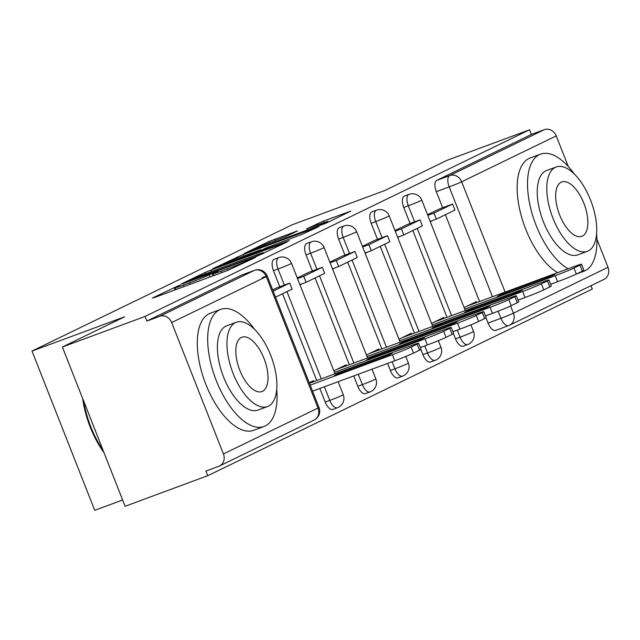 <?xml version="1.0" encoding="UTF-8"?>
<svg xmlns="http://www.w3.org/2000/svg" width="640" height="640" viewBox="0 0 640 640"><rect width="100%" height="100%" fill="white"/><g stroke="black" fill="none" stroke-linecap="round" stroke-linejoin="round"><path stroke-width="0.96" d="M178.376 285.76L152.312 298.08L154.336 297.568L227.696 270.432L255.6 257.36L247.072 260.84A15.688 0.632 -21.5 0 1 227.472 268.848L221.36 271.104A15.688 0.632 -21.5 0 1 213.32 273.672A15.688 0.632 -21.5 0 1 214.88 272.752L218.032 271.176L216.28 271.736L209.168 274.856A15.688 0.632 -21.5 0 1 189.568 282.864L183.456 285.128A15.688 0.632 -21.5 0 1 175.416 287.696A15.688 0.632 -21.5 0 1 176.976 286.768L180.128 285.2L178.376 285.76M453.448 333.64L455.504 338.864A9.992 4.624 69.7 0 0 463.144 346.208A9.992 4.624 69.7 0 0 463.336 346.128M420.872 349.448L422.928 354.672A9.992 4.624 69.7 0 0 430.576 362.016A9.992 4.624 69.7 0 0 430.768 361.936M387.576 363.416L390.36 370.48A9.992 4.624 69.7 0 0 398 377.824A9.992 4.624 69.7 0 0 398.192 377.736M353.72 375.944L357.792 386.288A9.992 4.624 69.7 0 0 365.432 393.632A9.992 4.624 69.7 0 0 365.624 393.544M319.856 388.464L325.224 402.096A9.992 4.624 69.7 0 0 332.864 409.44A9.992 4.624 69.7 0 0 333.056 409.352M297.552 230.904L268.816 241.536L244.144 253.56L326.144 223.12L350.816 211.096L323.44 221.096L306.48 228.904L321.32 223.544A13.112 0.528 -21.5 0 1 328.04 221.4A13.112 0.528 -21.5 0 1 310.36 228.864L262.064 246.728A13.112 0.528 -21.5 0 1 255.344 248.872A13.112 0.528 -21.5 0 1 273.024 241.408L287.2 235.928L297.552 230.904M223.424 453.944L318.008 408.048L266.248 276.64L171.664 322.544L223.424 453.944A9.992 8.848 -115.9 0 1 219.488 466.008A9.992 8.848 -115.9 0 1 218.784 466.304L205.912 471.064L207.736 475.712L125.112 506.272L62.376 347.008L124.592 316.816L32 351.064L292.136 224.8L384.736 190.552L446.952 160.36L529.576 129.792L145.008 316.448L146.832 321.088L159.704 316.328L254.28 270.424A9.992 4.624 -110.3 0 1 254.472 270.344A9.992 4.624 -110.3 0 1 254.832 270.248M62.376 347.008L145.008 316.448M211.208 269.968L205.08 272.464L180.896 284.2L182.928 283.688L256.288 256.56L287.08 242.024L211.208 269.968L211.784 271.424M212.768 268.736L243.072 254.496L318.944 226.56L301.984 234.376L266.112 247.88L258.76 251.504L289.376 240.64L212.832 268.904M495.904 330.32A9.992 4.624 -110.3 0 1 495.712 330.4A9.992 4.624 -110.3 0 1 488.072 323.056L486.016 317.832M479.584 301.52L445.4 214.728M442.64 207.728L436.312 191.656L449.184 186.896A9.992 4.624 -110.3 0 1 449.696 175.584L544.28 129.68A9.992 8.848 64.1 0 1 556.24 135.896L568.312 166.552M207.736 475.712L592.312 289.056L590.984 285.696M122.64 500L94.736 510.32L32 351.064M596.872 239.056L608 267.296A9.992 8.848 64.1 0 1 604.056 279.352L509.48 325.256A9.992 8.848 64.1 0 1 508.776 325.552A9.992 4.624 -110.3 0 1 508.584 325.64A9.992 4.624 -110.3 0 1 500.944 318.296L498.136 311.176M529.576 129.792L531.408 134.44L544.28 129.68M171.664 322.544A9.992 8.848 -115.9 0 0 159.704 316.328M313.92 381.6L313.544 380.664L309.256 382.744M276.968 287.808L272.68 289.88M346.488 365.792L346.12 364.856L333.84 370.808M309.544 272L297.264 277.944M379.056 349.984L378.688 349.048L366.408 355M342.112 256.192L329.832 262.136M411.624 334.176L411.256 333.24L398.984 339.192M374.68 240.384L362.4 246.328M444.192 318.368L443.824 317.432L431.552 323.384M407.248 224.576L394.968 230.528M447.016 317.328L412.832 230.536M410.072 223.536L403.744 207.464L408.312 205.776A9.992 4.624 -110.3 0 1 409.016 194.376L404.448 196.064A9.992 4.624 69.7 0 0 403.744 207.464M414.448 333.136L380.256 246.344M377.504 239.344L371.168 223.272L375.736 221.584A9.992 4.624 -110.3 0 1 376.448 210.184L371.88 211.872A9.992 4.624 69.7 0 0 371.168 223.272M381.88 348.944L347.688 262.152M344.936 255.152L338.6 239.08L343.168 237.392A9.992 4.624 -110.3 0 1 343.88 225.992L339.312 227.68A9.992 4.624 69.7 0 0 338.6 239.08M349.312 364.752L315.12 277.96M312.36 270.96L306.032 254.888L310.6 253.2A9.992 4.624 -110.3 0 1 311.312 241.8L306.744 243.488A9.992 4.624 69.7 0 0 306.032 254.888M316.736 380.56L282.552 293.768M279.792 286.768L273.464 270.696L278.032 269.008A9.992 4.624 -110.3 0 1 278.744 257.608L274.176 259.296A9.992 4.624 69.7 0 0 273.464 270.696M439.816 208.768L427.544 214.72M476.768 302.56L476.392 301.624L464.12 307.576M531.408 134.44L436.832 180.344A9.992 4.624 69.7 0 0 436.312 191.656M146.832 321.088L241.408 275.192A9.992 4.624 -110.3 0 1 241.6 275.104A9.992 4.624 -110.3 0 1 241.8 275.04M300.008 284.912L302.808 283.552M332.576 269.104L335.376 267.744M365.144 253.296L367.944 251.936M397.712 237.488L400.52 236.128M430.288 221.68L433.088 220.32M188.856 281L254.672 256.824L261.928 253.632A15.688 0.632 -21.5 0 0 263.488 252.704A15.688 0.632 -21.5 0 0 255.448 255.272L211.432 271.552A15.688 0.632 -21.5 0 0 191.832 279.56L188.856 281M241.36 256.8A13.112 0.528 -21.5 0 0 223.68 264.264A13.112 0.528 -21.5 0 0 230.4 262.12L253.536 253.328L260.888 249.704L241.36 256.8M309.456 383.248L410.968 345.704A14.984 0.6 158.5 0 1 418.648 343.256L421.024 349.288A14.984 0.6 158.5 0 1 419.536 350.176L413.488 353.112A14.984 0.6 -21.5 0 1 394.768 360.76L312.576 391.16M275.552 297.16L292.112 289.12L289.736 283.088L273.168 291.128M289.736 283.088L276.864 287.848M418.648 343.256A14.984 0.6 158.5 0 1 417.16 344.136L411.104 347.072A14.984 0.6 -21.5 0 1 392.384 354.72L310.2 385.12M392.184 353.168L343.96 371.008A30.968 1.24 -21.5 0 0 334.352 375.672L382.584 357.832A30.968 1.24 158.5 0 0 392.184 353.168M343.96 371.008L344.336 371.976M336.8 369.376L443.536 329.896A14.984 0.6 158.5 0 1 451.216 327.448L453.592 333.48A14.984 0.6 158.5 0 1 452.112 334.368L446.056 337.304A14.984 0.6 -21.5 0 1 427.336 344.952L420.336 347.536M299.896 284.632L306.104 282.336L324.68 273.32L322.304 267.28L303.72 276.296L297.52 278.592M322.304 267.28L309.432 272.04M306.104 282.336L303.72 276.296M451.216 327.448A14.984 0.6 158.5 0 1 449.728 328.328L443.68 331.264A14.984 0.6 -21.5 0 1 424.96 338.912L334.464 372.384M424.76 337.36L376.528 355.2A30.968 1.24 -21.5 0 0 366.928 359.864L415.152 342.024A30.968 1.24 158.5 0 0 424.76 337.36M376.528 355.2L376.912 356.168M369.368 353.568L476.104 314.088A14.984 0.6 158.5 0 1 483.784 311.64L486.16 317.672A14.984 0.6 158.5 0 1 484.68 318.56L478.624 321.496A14.984 0.6 -21.5 0 1 459.904 329.144L452.904 331.728M332.464 268.824L338.672 266.528L357.248 257.512L354.872 251.472L336.296 260.488L330.088 262.784M354.872 251.472L342 256.232M338.672 266.528L336.296 260.488M483.784 311.64A14.984 0.6 158.5 0 1 482.304 312.52L476.248 315.456A14.984 0.6 -21.5 0 1 457.528 323.104L367.032 356.576M457.328 321.552L409.096 339.392A30.968 1.24 -21.5 0 0 399.496 344.056L447.72 326.216A30.968 1.24 158.5 0 0 457.328 321.552M409.096 339.392L409.48 340.36M401.936 337.76L508.68 298.28A14.984 0.6 158.5 0 1 516.352 295.832L518.736 301.864A14.984 0.6 158.5 0 1 517.248 302.752L511.192 305.688A14.984 0.6 -21.5 0 1 492.472 313.336L485.472 315.928M365.032 253.016L371.24 250.72L389.824 241.704L387.44 235.664L368.864 244.68L362.656 246.976M387.44 235.664L374.568 240.424M371.24 250.72L368.864 244.68M516.352 295.832A14.984 0.6 158.5 0 1 514.872 296.712L508.816 299.648A14.984 0.6 -21.5 0 1 490.096 307.296L399.6 340.768M489.896 305.744L441.664 323.584A30.968 1.24 -21.5 0 0 432.064 328.248L480.288 310.408A30.968 1.24 158.5 0 0 489.896 305.744M441.664 323.584L442.048 324.552M434.504 321.952L541.248 282.472A14.984 0.6 158.5 0 1 548.928 280.024L551.304 286.056A14.984 0.6 158.5 0 1 549.816 286.944L543.76 289.88A14.984 0.6 -21.5 0 1 525.04 297.528L518.04 300.12M397.6 237.208L403.808 234.912L422.392 225.896L420.016 219.856L401.432 228.872L395.224 231.168M420.016 219.856L407.144 224.616M403.808 234.912L401.432 228.872M548.928 280.024A14.984 0.6 158.5 0 1 547.44 280.904L541.384 283.84A14.984 0.6 -21.5 0 1 522.664 291.488L432.168 324.96M522.464 289.936L474.24 307.776A30.968 1.24 -21.5 0 0 464.632 312.44L512.864 294.6A30.968 1.24 158.5 0 0 522.464 289.936M474.24 307.776L474.616 308.744M467.08 306.144L573.816 266.664A14.984 0.6 158.5 0 1 581.496 264.216L583.872 270.248A14.984 0.6 158.5 0 1 582.384 271.136L576.336 274.072A14.984 0.6 -21.5 0 1 557.616 281.72L550.616 284.312M430.176 221.4L436.376 219.104L454.96 210.088L452.584 204.048L434 213.064L427.792 215.36M452.584 204.048L439.712 208.808M436.376 219.104L434 213.064M581.496 264.216A14.984 0.6 158.5 0 1 580.008 265.096L573.952 268.04A14.984 0.6 -21.5 0 1 555.232 275.68L464.744 309.152M555.032 274.128L506.808 291.968A30.968 1.24 -21.5 0 0 497.2 296.632L545.432 278.792A30.968 1.24 158.5 0 0 555.032 274.128M506.808 291.968L507.184 292.936M254.6 329.4A62.432 28.904 69.7 0 0 220.704 309.376A62.432 28.904 69.7 0 0 219.504 309.896A62.432 28.904 69.7 0 0 215.76 379.28A62.432 28.904 69.7 0 0 264.024 426.488A62.432 28.904 69.7 0 0 265.224 425.976A62.432 28.904 69.7 0 0 276.728 389.232M220.704 309.376L210.328 313.216A62.432 28.904 69.7 0 0 209.12 313.736A62.432 28.904 69.7 0 0 205.376 383.12A62.432 28.904 69.7 0 0 253.64 430.328L264.024 426.488M267.512 406.56L257.96 410.088A44.952 20.808 -110.3 0 1 223.208 376.104A44.952 20.808 -110.3 0 1 225.904 326.144A44.952 20.808 -110.3 0 1 226.768 325.776L236.32 322.24A44.952 20.808 69.7 0 0 235.456 322.616A44.952 20.808 69.7 0 0 232.76 372.568A44.952 20.808 69.7 0 0 267.512 406.56A44.952 20.808 69.7 0 0 268.376 406.192A44.952 20.808 69.7 0 0 271.072 356.232A44.952 20.808 69.7 0 0 236.32 322.24M241.304 337.472A28.968 13.408 69.7 0 0 239.568 369.664A28.968 13.408 69.7 0 0 261.96 391.568A28.968 13.408 69.7 0 0 262.52 391.328A28.968 13.408 69.7 0 0 264.264 359.136A28.968 13.408 69.7 0 0 241.864 337.232A28.968 13.408 69.7 0 0 241.304 337.472M83.592 400.864A62.432 28.904 69.7 0 0 103.2 450.648M104.008 452.696A60.936 28.208 -110.3 0 1 82.688 398.576M580.568 272.016A62.432 28.904 69.7 0 0 583.872 271.248A62.432 28.904 69.7 0 0 585.08 270.736A62.432 28.904 69.7 0 0 596.584 233.992M574.448 174.16A62.432 28.904 69.7 0 0 540.56 154.136A62.432 28.904 69.7 0 0 539.352 154.656A62.432 28.904 69.7 0 0 530.888 209.12A62.432 28.904 69.7 0 0 568.064 268.792M540.56 154.136L530.176 157.976A62.432 28.904 69.7 0 0 528.976 158.496A62.432 28.904 69.7 0 0 520.512 212.96A62.432 28.904 69.7 0 0 557.68 272.632M587.36 251.32L577.808 254.848A44.952 20.808 -110.3 0 1 543.056 220.864A44.952 20.808 -110.3 0 1 545.752 170.904A44.952 20.808 -110.3 0 1 546.624 170.536L556.168 167A44.952 20.808 69.7 0 0 555.304 167.368A44.952 20.808 69.7 0 0 552.608 217.328A44.952 20.808 69.7 0 0 587.36 251.32A44.952 20.808 69.7 0 0 588.224 250.952A44.952 20.808 69.7 0 0 590.92 200.992A44.952 20.808 69.7 0 0 556.168 167M561.16 182.232A28.968 13.408 69.7 0 0 559.416 214.424A28.968 13.408 69.7 0 0 581.816 236.328A28.968 13.408 69.7 0 0 582.376 236.088A28.968 13.408 69.7 0 0 584.112 203.896A28.968 13.408 69.7 0 0 561.72 181.992A28.968 13.408 69.7 0 0 561.16 182.232M175.032 289.912L174.088 287.512M250.112 260.024L249.896 259.472M212.936 275.896L211.992 273.488M467.904 344.432A9.992 4.624 -110.3 0 1 467.712 344.52A9.992 4.624 -110.3 0 1 460.072 337.176L457.288 330.112M455.504 338.864L460.072 337.176A9.992 0.4 -21.5 0 0 472.552 332.08A9.992 0.4 158.5 0 0 473.536 331.488L470.92 324.84M435.336 360.24A9.992 4.624 -110.3 0 1 435.144 360.328A9.992 4.624 -110.3 0 1 427.496 352.984L424.72 345.92M422.928 354.672L427.496 352.984A9.992 0.4 -21.5 0 0 439.976 347.888A9.992 0.4 158.5 0 0 440.968 347.296L438.352 340.648M402.76 376.048A9.992 4.624 -110.3 0 1 402.568 376.136A9.992 4.624 -110.3 0 1 394.928 368.792L392.144 361.728M390.36 370.48L394.928 368.792A9.992 0.4 -21.5 0 0 407.408 363.696A9.992 0.4 158.5 0 0 408.4 363.104L405.784 356.456M370.192 391.856A9.992 4.624 -110.3 0 1 370 391.944A9.992 4.624 -110.3 0 1 362.36 384.6L358.288 374.248M357.792 386.288L362.36 384.6A9.992 0.4 -21.5 0 0 374.84 379.504A9.992 0.4 158.5 0 0 375.832 378.912L372 369.176M337.624 407.664A9.992 4.624 -110.3 0 1 337.432 407.752A9.992 4.624 -110.3 0 1 329.792 400.408L324.424 386.776M325.224 402.096L329.792 400.408A9.992 0.4 -21.5 0 0 342.272 395.312A9.992 0.4 158.5 0 0 343.256 394.72L338.136 381.704M488.072 323.056L500.944 318.296A9.992 0.4 158.5 0 0 513.424 313.2L608 267.296M492.456 296.76L449.184 186.896A9.992 0.4 158.5 0 0 461.664 181.8L505.104 292.08M510.576 305.976L513.424 313.2A9.992 8.848 64.1 0 1 509.48 325.256A9.992 9.992 0 0 1 508.584 325.64L495.712 330.4M556.24 135.896L461.664 181.8A9.992 8.848 -115.9 0 0 449.696 175.584L436.832 180.344M451.584 315.64L417.224 228.4M414.64 221.848L408.312 205.776A9.992 0.4 158.5 0 0 420.792 200.672A9.992 0.4 158.5 0 0 421.776 200.088A9.992 9.992 0 0 0 409.016 194.376M419.016 331.448L384.656 244.208M382.072 237.656L375.736 221.584A9.992 0.4 158.5 0 0 388.216 216.48A9.992 0.4 158.5 0 0 389.208 215.896A9.992 9.992 0 0 0 376.448 210.184M386.448 347.248L352.08 260.016M349.496 253.456L343.168 237.392A9.992 0.4 158.5 0 0 355.648 232.288A9.992 0.4 158.5 0 0 356.64 231.704A9.992 9.992 0 0 0 343.88 225.992M353.872 363.056L319.512 275.824M316.928 269.264L310.6 253.2A9.992 0.4 158.5 0 0 323.08 248.096A9.992 0.4 158.5 0 0 324.072 247.512A9.992 9.992 0 0 0 311.312 241.8M321.304 378.864L286.944 291.632M284.36 285.072L278.032 269.008A9.992 0.4 158.5 0 0 290.512 263.904A9.992 0.4 158.5 0 0 291.496 263.32A9.992 9.992 0 0 0 278.744 257.608M241.408 275.192L254.28 270.424A9.992 8.848 -115.9 0 1 266.248 276.64A9.992 0.4 -21.5 0 0 267.232 276.056A9.992 0.4 -21.5 0 0 262.112 277.688M318.992 407.456A9.992 0.4 -21.5 0 1 318.008 408.048A9.992 8.848 64.1 0 1 314.064 420.104A9.992 9.992 0 0 0 318.992 407.456L267.232 276.056A9.992 9.992 0 0 0 254.472 270.344L241.6 275.104M184.032 286.584L183.456 285.128M190.144 284.32L189.568 282.864M210.008 276.976L209.168 274.856M221.936 272.56L221.36 271.104M228.048 270.304L227.472 268.848M247.296 261.392L247.072 260.84M205.6 273.776L205.08 272.464M262.152 254.176L261.928 253.632M237.456 258.28L236.952 257M243.648 255.952L243.072 254.496M316.592 227.76L316.432 227.36M253.736 253.824L253.536 253.328M260.624 250.544L260.4 249.992M317.808 224.848L317.312 223.592M324.024 222.568L323.44 221.096M269.32 242.808L268.816 241.536M275.512 240.488L274.944 239.032M295.68 231.816L295.52 231.416M392.384 354.72L394.768 360.76M417.16 344.136L419.536 350.176M411.104 347.072L413.488 353.112M424.96 338.912L427.336 344.952M449.728 328.328L452.112 334.368M443.68 331.264L446.056 337.304M457.528 323.104L459.904 329.144M482.304 312.52L484.68 318.56M476.248 315.456L478.624 321.496M490.096 307.296L492.472 313.336M514.872 296.712L517.248 302.752M508.816 299.648L511.192 305.688M522.664 291.488L525.04 297.528M547.44 280.904L549.816 286.944M541.384 283.84L543.76 289.88M555.232 275.68L557.616 281.72M580.008 265.096L582.384 271.136M573.952 268.04L576.336 274.072M463.144 346.208L467.712 344.52A9.992 9.992 0 0 0 473.536 331.488M430.576 362.016L435.144 360.328A9.992 9.992 0 0 0 440.968 347.296M398 377.824L402.568 376.136A9.992 9.992 0 0 0 408.4 363.104M365.432 393.632L370 391.944A9.992 9.992 0 0 0 375.832 378.912M332.864 409.44L337.432 407.752A9.992 9.992 0 0 0 343.256 394.72M291.496 263.32L335.016 373.792M324.072 247.512L367.584 357.984M356.64 231.704L400.16 342.184M389.208 215.896L432.728 326.376M421.776 200.088L465.296 310.568M219.488 466.008L314.064 420.104M176.136 289.504L175.416 287.696M214.04 275.488L213.32 273.672M263.76 253.4L263.488 252.704M258.92 251.904L258.76 251.504M223.912 264.848L223.68 264.264M261.128 250.304L260.888 249.704M255.576 249.464L255.344 248.872M328.304 222.072L328.04 221.4M583.872 271.248L576.656 273.92"/></g></svg>
